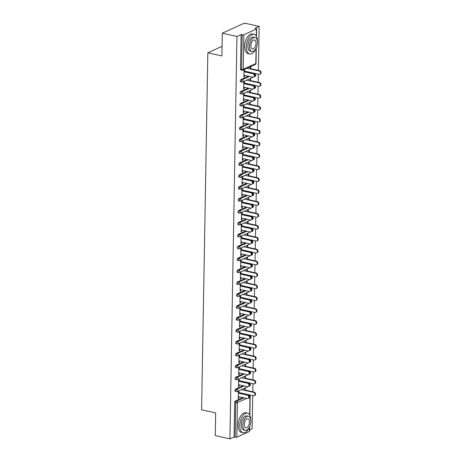 <?xml version="1.0" encoding="UTF-8"?>
<svg xmlns="http://www.w3.org/2000/svg" width="462" height="462" viewBox="0 0 462 462"><rect width="100%" height="100%" fill="white"/><g stroke="black" fill="none" stroke-linecap="round" stroke-linejoin="round"><path stroke-width="0.69" d="M249.659 426.697L249.578 431.26A1.207 0.375 -179 0 1 249.382 431.462L236.81 437.173A1.207 0.375 -179 0 1 235.141 437.254L234.067 437.012L229.914 438.9L215.263 435.631L215.656 412.895L201.605 409.765L207.836 52.795L221.887 55.931L222.286 33.189L244.496 23.1L259.147 26.369L254.995 28.251L256.069 28.494A1.207 0.375 1 0 1 256.606 28.817L256.474 36.429M249.601 429.955L252.125 428.811L252.702 395.611M252.772 391.788L252.91 383.708M252.98 379.885L253.118 371.806M253.188 367.983L253.326 359.898M253.395 356.075L253.534 347.996M253.603 344.173L253.742 336.093M253.811 332.27L253.95 324.185M254.019 320.362L254.158 312.283M254.227 308.46L254.366 300.381M254.435 296.558L254.574 288.479M254.643 284.656L254.781 276.571M254.851 272.747L254.989 264.668M255.059 260.845L255.197 252.766M255.267 248.943L255.405 240.858M255.474 237.035L255.613 228.956M255.682 225.133L255.821 217.053M255.89 213.23L256.029 205.151M256.098 201.322L256.237 193.243M256.306 189.42L256.445 181.341M256.514 177.518L256.653 169.439M256.722 165.615L256.86 157.53M256.93 153.707L257.068 145.628M257.138 141.805L257.276 133.726M257.346 129.903L257.484 121.824M257.553 117.995L257.692 109.916M257.756 106.093L257.9 98.013M257.963 94.19L258.108 86.111M258.171 82.288L258.316 74.203M258.379 70.38L259.147 26.369M222.055 46.339L207.836 52.795M243.832 34.725L243.231 69.294A1.207 0.375 1 0 1 241.562 69.375A1.207 0.629 102.6 0 0 241.967 70.247L240.893 70.01A1.207 0.629 -77.4 0 1 240.488 69.133L241.562 69.375L242.163 34.806A1.207 0.375 1 0 0 243.832 34.725L256.404 29.019A1.207 0.375 1 0 0 256.606 28.817M240.488 69.133L241.095 34.569L236.942 36.452L222.286 33.189M242.163 34.806L241.095 34.569M229.914 438.9L236.942 36.452M243.884 76.709L244.456 76.836L243.878 77.096L244.005 69.849L244.583 69.589L244.542 71.87M250.19 68.948L250.219 67.025L250.797 66.759L250.768 68.682M244.456 76.836L244.479 75.3M250.127 72.378L250.121 72.719M250.693 72.846L250.699 72.505M235.568 389.096L236.636 389.333A1.207 0.629 -77.4 0 0 235.949 390.783A1.207 0.629 102.6 0 0 236.353 391.655L235.285 391.418A1.207 0.629 -77.4 0 1 234.881 390.54A1.207 0.629 -77.4 0 1 235.568 389.096L243.058 385.695M234.067 437.012L234.673 402.448A1.207 0.629 -77.4 0 1 235.36 400.999L242.85 397.597M239.137 381.369L239.177 379.088L238.6 379.354L238.473 386.602L239.05 386.336L239.079 384.806M244.785 378.447L244.82 376.524L245.397 376.264L245.362 378.187M245.293 382.351L245.299 382.01M244.727 381.883L244.721 382.224M235.984 365.286L237.052 365.523A1.207 0.629 -77.4 0 0 236.365 366.972A1.207 0.629 102.6 0 0 236.769 367.844L235.701 367.608A1.207 0.629 -77.4 0 1 235.297 366.736A1.207 0.629 -77.4 0 1 235.984 365.286L243.474 361.885M239.553 357.565L239.593 355.284L239.016 355.544L238.889 362.791L239.466 362.531L239.495 360.995M245.201 354.643L245.235 352.72L245.813 352.454L245.778 354.377M245.703 358.541L245.715 358.2M245.143 358.073L245.137 358.414M236.4 341.482L237.468 341.718A1.207 0.629 -77.4 0 0 236.781 343.168A1.207 0.629 102.6 0 0 237.185 344.04L236.117 343.797A1.207 0.629 -77.4 0 1 235.712 342.925A1.207 0.629 -77.4 0 1 236.4 341.482L243.89 338.074M239.969 333.755L240.009 331.473L239.432 331.733L239.304 338.987L239.882 338.721L239.911 337.191M245.617 330.832L245.651 328.909L246.229 328.649L246.194 330.573M246.119 334.736L246.125 334.396M245.559 334.269L245.553 334.609M236.81 317.671L237.884 317.908A1.207 0.629 -77.4 0 0 237.197 319.358A1.207 0.629 102.6 0 0 237.601 320.23L236.532 319.993A1.207 0.629 -77.4 0 1 236.128 319.121A1.207 0.629 -77.4 0 1 236.81 317.671L244.306 314.27M240.384 309.95L240.425 307.663L239.847 307.929L239.72 315.176L240.298 314.917L240.327 313.38M246.032 307.028L246.067 305.105L246.644 304.839L246.61 306.762M246.535 310.926L246.541 310.585M245.975 310.458L245.969 310.799M237.225 293.861L238.3 294.103A1.207 0.629 -77.4 0 0 237.612 295.547A1.207 0.629 102.6 0 0 238.017 296.425L236.948 296.182A1.207 0.629 -77.4 0 1 236.544 295.31A1.207 0.629 -77.4 0 1 237.225 293.861L244.721 290.459M240.8 286.14L240.841 283.859L240.263 284.118L240.136 291.372L240.714 291.106L240.742 289.576M246.448 283.218L246.483 281.294L247.06 281.035L247.026 282.958M246.951 287.121L246.956 286.781M246.39 286.654L246.385 286.994M237.641 270.056L238.715 270.293A1.207 0.629 -77.4 0 0 238.028 271.743A1.207 0.629 102.6 0 0 238.432 272.615L237.364 272.378A1.207 0.629 -77.4 0 1 236.96 271.5A1.207 0.629 -77.4 0 1 237.641 270.056L245.137 266.655M241.216 262.329L241.256 260.048L240.679 260.314L240.552 267.562L241.129 267.302L241.158 265.765M246.864 259.407L246.899 257.49L247.476 257.224L247.441 259.147M247.366 263.311L247.372 262.97M246.806 262.843L246.8 263.184M238.057 246.246L239.131 246.489A1.207 0.629 -77.4 0 0 238.444 247.932A1.207 0.629 102.6 0 0 238.848 248.804L237.78 248.568A1.207 0.629 -77.4 0 1 237.376 247.696A1.207 0.629 -77.4 0 1 238.057 246.246L245.553 242.845M241.632 238.525L241.672 236.244L241.095 236.504L240.968 243.751L241.545 243.491L241.574 241.955M247.28 235.603L247.314 233.68L247.892 233.42L247.857 235.337M247.782 239.507L247.788 239.16M247.216 239.033L247.21 239.38M238.473 222.441L239.547 222.678A1.207 0.629 -77.4 0 0 238.86 224.128A1.207 0.629 102.6 0 0 239.264 225L238.19 224.763A1.207 0.629 -77.4 0 1 237.786 223.885A1.207 0.629 -77.4 0 1 238.473 222.441L245.969 219.034M242.048 214.715L242.088 212.433L241.511 212.693L241.383 219.947L241.961 219.681L241.984 218.151M247.696 211.792L247.73 209.869L248.308 209.609L248.273 211.532M248.198 215.696L248.204 215.356M247.632 215.228L247.626 215.569M238.889 198.631L239.963 198.868A1.207 0.629 -77.4 0 0 239.276 200.317A1.207 0.629 102.6 0 0 239.68 201.189L238.606 200.953A1.207 0.629 -77.4 0 1 238.201 200.081A1.207 0.629 -77.4 0 1 238.889 198.631L246.385 195.23M242.463 190.91L242.504 188.623L241.926 188.889L241.799 196.136L242.377 195.876L242.4 194.34M248.111 187.988L248.146 186.065L248.723 185.799L248.689 187.722M248.614 191.886L248.62 191.545M248.048 191.418L248.042 191.759M239.304 174.821L240.379 175.063A1.207 0.629 -77.4 0 0 239.691 176.507A1.207 0.629 102.6 0 0 240.096 177.385L239.021 177.142A1.207 0.629 -77.4 0 1 238.617 176.27A1.207 0.629 -77.4 0 1 239.304 174.821L246.795 171.419M242.879 167.1L242.92 164.819L242.342 165.078L242.215 172.332L242.793 172.066L242.816 170.536M248.527 164.177L248.562 162.254L249.139 161.995L249.105 163.918M249.03 168.081L249.035 167.741M248.464 167.614L248.458 167.954M239.72 151.016L240.794 151.253A1.207 0.629 -77.4 0 0 240.107 152.703A1.207 0.629 102.6 0 0 240.511 153.575L239.437 153.338A1.207 0.629 -77.4 0 1 239.033 152.466A1.207 0.629 -77.4 0 1 239.72 151.016L247.21 147.615M243.295 143.289L243.335 141.008L242.758 141.274L242.631 148.521L243.208 148.262L243.231 146.725M248.943 140.373L248.978 138.45L249.555 138.184L249.52 140.107M249.445 144.271L249.451 143.93M248.879 143.803L248.874 144.144M240.136 127.206L241.21 127.448A1.207 0.629 -77.4 0 0 240.523 128.892A1.207 0.629 102.6 0 0 240.927 129.764L239.853 129.527A1.207 0.629 -77.4 0 1 239.449 128.655A1.207 0.629 -77.4 0 1 240.136 127.206L247.626 123.804M243.711 119.485L243.751 117.204L243.174 117.464L243.047 124.711L243.624 124.451L243.647 122.921M249.359 116.563L249.388 114.64L249.965 114.38L249.936 116.303M249.861 120.466L249.867 120.126M249.295 119.999L249.289 120.339M240.552 103.401L241.626 103.638A1.207 0.629 -77.4 0 0 240.939 105.088A1.207 0.629 102.6 0 0 241.343 105.96L240.269 105.723A1.207 0.629 -77.4 0 1 239.865 104.845A1.207 0.629 -77.4 0 1 240.552 103.401L248.042 100M244.127 95.674L244.167 93.393L243.59 93.659L243.462 100.907L244.04 100.641L244.063 99.111M249.775 92.752L249.803 90.829L250.381 90.569L250.352 92.492M250.277 96.656L250.283 96.315M249.711 96.188L249.705 96.529M240.968 79.591L242.036 79.828A1.207 0.629 -77.4 0 0 241.355 81.277A1.207 0.629 102.6 0 0 241.759 82.149L240.685 81.913A1.207 0.629 -77.4 0 1 240.28 81.041A1.207 0.629 -77.4 0 1 240.968 79.591L248.458 76.19M249.982 80.85L250.011 78.927L250.589 78.667L250.56 80.59M250.485 84.754L250.491 84.413M249.919 84.286L249.913 84.627M244.334 83.772L244.375 81.491L243.797 81.751L243.67 89.004L244.248 88.739L244.271 87.208M240.76 91.493L241.828 91.736A1.207 0.629 -77.4 0 0 241.147 93.18A1.207 0.629 102.6 0 0 241.551 94.057L240.477 93.815A1.207 0.629 -77.4 0 1 240.073 92.943A1.207 0.629 -77.4 0 1 240.76 91.493L248.25 88.092M249.567 104.66L249.595 102.737L250.173 102.472L250.144 104.395M250.069 108.558L250.075 108.218M249.503 108.091L249.497 108.431M243.919 107.582L243.959 105.296L243.382 105.561L243.255 112.809L243.832 112.549L243.855 111.013M240.344 115.304L241.418 115.54A1.207 0.629 -77.4 0 0 240.731 116.99A1.207 0.629 102.6 0 0 241.135 117.862L240.061 117.625A1.207 0.629 -77.4 0 1 239.657 116.753A1.207 0.629 -77.4 0 1 240.344 115.304L247.834 111.902M249.151 128.465L249.185 126.542L249.763 126.282L249.728 128.205M249.653 132.369L249.659 132.028M249.087 131.901L249.082 132.242M243.503 131.387L243.543 129.106L242.966 129.366L242.839 136.619L243.416 136.354L243.439 134.823M239.928 139.114L241.002 139.351A1.207 0.629 -77.4 0 0 240.315 140.8A1.207 0.629 102.6 0 0 240.719 141.672L239.645 141.43A1.207 0.629 -77.4 0 1 239.241 140.558A1.207 0.629 -77.4 0 1 239.928 139.114L247.418 135.707M248.735 152.275L248.77 150.352L249.347 150.086L249.313 152.01M249.237 156.179L249.243 155.833M248.672 155.706L248.666 156.046M243.087 155.197L243.127 152.916L242.55 153.176L242.423 160.424L243 160.164L243.024 158.628M239.512 162.919L240.587 163.161A1.207 0.629 -77.4 0 0 239.899 164.605A1.207 0.629 102.6 0 0 240.304 165.477L239.229 165.24A1.207 0.629 -77.4 0 1 238.825 164.368A1.207 0.629 -77.4 0 1 239.512 162.919L247.003 159.517M248.319 176.08L248.354 174.157L248.931 173.897L248.897 175.82M248.822 179.984L248.827 179.643M248.256 179.516L248.25 179.857M242.671 179.002L242.712 176.721L242.134 176.986L242.007 184.234L242.585 183.968L242.608 182.438M239.097 186.729L240.171 186.966A1.207 0.629 -77.4 0 0 239.483 188.415A1.207 0.629 102.6 0 0 239.888 189.287L238.814 189.05A1.207 0.629 -77.4 0 1 238.409 188.173A1.207 0.629 -77.4 0 1 239.097 186.729L246.593 183.327M247.903 199.89L247.938 197.967L248.516 197.707L248.481 199.63M248.406 203.794L248.412 203.453M247.84 203.326L247.834 203.667M242.255 202.812L242.296 200.531L241.718 200.791L241.591 208.039L242.169 207.779L242.192 206.248M238.681 210.533L239.755 210.776A1.207 0.629 -77.4 0 0 239.068 212.22A1.207 0.629 102.6 0 0 239.472 213.097L238.398 212.855A1.207 0.629 -77.4 0 1 237.994 211.983A1.207 0.629 -77.4 0 1 238.681 210.533L246.177 207.132M247.488 223.7L247.522 221.777L248.1 221.512L248.065 223.435M247.99 227.599L247.996 227.258M247.424 227.131L247.418 227.471M241.84 226.623L241.88 224.336L241.303 224.601L241.176 231.849L241.753 231.589L241.782 230.053M238.265 234.344L239.339 234.581A1.207 0.629 -77.4 0 0 238.652 236.03A1.207 0.629 102.6 0 0 239.056 236.902L237.982 236.665A1.207 0.629 -77.4 0 1 237.583 235.793A1.207 0.629 -77.4 0 1 238.265 234.344L245.761 230.942M247.072 247.505L247.106 245.582L247.684 245.322L247.649 247.245M247.574 251.409L247.58 251.068M247.014 250.941L247.003 251.282M241.424 250.427L241.464 248.146L240.887 248.406L240.76 255.659L241.337 255.394L241.366 253.863M237.849 258.154L238.923 258.391A1.207 0.629 -77.4 0 0 238.236 259.835A1.207 0.629 102.6 0 0 238.64 260.712L237.572 260.47A1.207 0.629 -77.4 0 1 237.168 259.598A1.207 0.629 -77.4 0 1 237.849 258.154L245.345 254.747M246.656 271.315L246.691 269.392L247.268 269.127L247.234 271.05M247.158 275.213L247.164 274.873M246.598 274.746L246.593 275.086M241.008 274.237L241.048 271.956L240.471 272.216L240.344 279.464L240.921 279.204L240.95 277.668M237.433 281.959L238.507 282.195A1.207 0.629 -77.4 0 0 237.82 283.645A1.207 0.629 102.6 0 0 238.225 284.517L237.156 284.28A1.207 0.629 -77.4 0 1 236.752 283.408A1.207 0.629 -77.4 0 1 237.433 281.959L244.929 278.557M246.24 295.12L246.275 293.197L246.852 292.937L246.818 294.86M246.743 299.024L246.748 298.683M246.182 298.556L246.177 298.897M240.592 298.042L240.633 295.761L240.055 296.026L239.928 303.274L240.506 303.008L240.535 301.478M237.018 305.769L238.092 306.006A1.207 0.629 -77.4 0 0 237.404 307.455A1.207 0.629 102.6 0 0 237.809 308.327L236.74 308.09A1.207 0.629 -77.4 0 1 236.336 307.213A1.207 0.629 -77.4 0 1 237.018 305.769L244.513 302.362M245.824 318.93L245.859 317.007L246.437 316.747L246.402 318.664M246.327 322.834L246.333 322.493M245.767 322.366L245.761 322.707M240.176 321.852L240.217 319.571L239.639 319.831L239.512 327.079L240.09 326.819L240.119 325.283M236.608 329.573L237.676 329.816A1.207 0.629 -77.4 0 0 236.989 331.26A1.207 0.629 102.6 0 0 237.393 332.132L236.325 331.895A1.207 0.629 -77.4 0 1 235.92 331.023A1.207 0.629 -77.4 0 1 236.608 329.573L244.098 326.172M245.409 342.735L245.443 340.817L246.021 340.552L245.986 342.475M245.911 346.639L245.917 346.298M245.351 346.171L245.345 346.512M239.761 345.657L239.801 343.376L239.224 343.641L239.097 350.889L239.674 350.629L239.703 349.093M236.192 353.384L237.26 353.621A1.207 0.629 -77.4 0 0 236.573 355.07A1.207 0.629 102.6 0 0 236.977 355.942L235.909 355.705A1.207 0.629 -77.4 0 1 235.505 354.828A1.207 0.629 -77.4 0 1 236.192 353.384L243.682 349.982M244.993 366.545L245.027 364.622L245.605 364.362L245.57 366.285M245.501 370.449L245.507 370.108M244.935 369.981L244.929 370.322M239.345 369.467L239.385 367.186L238.808 367.446L238.681 374.699L239.258 374.434L239.287 372.903M235.776 377.188L236.844 377.431A1.207 0.629 -77.4 0 0 236.157 378.875A1.207 0.629 102.6 0 0 236.561 379.752L235.493 379.51A1.207 0.629 -77.4 0 1 235.089 378.638A1.207 0.629 -77.4 0 1 235.776 377.188L243.266 373.787M244.577 390.355L244.612 388.432L245.189 388.167L245.155 390.09M245.085 394.253L245.091 393.913M244.519 393.786L244.513 394.126M238.929 393.278L238.97 390.991L238.392 391.256L238.265 398.504L238.842 398.244L238.871 396.708M244.248 88.739L243.676 88.612M244.04 100.641L243.468 100.514M243.832 112.549L243.26 112.422M243.624 124.451L243.052 124.324M243.416 136.354L242.845 136.226M243.208 148.262L242.637 148.135M243 160.164L242.429 160.037M242.793 172.066L242.221 171.939M242.585 183.968L242.013 183.841M242.377 195.876L241.805 195.749M242.169 207.779L241.597 207.652M241.961 219.681L241.389 219.554M241.753 231.589L241.181 231.462M241.545 243.491L240.973 243.364M241.337 255.394L240.766 255.267M241.129 267.302L240.558 267.169M240.921 279.204L240.35 279.077M240.714 291.106L240.142 290.979M240.506 303.008L239.934 302.881M240.298 314.917L239.726 314.789M240.09 326.819L239.518 326.692M239.882 338.721L239.31 338.594M239.674 350.629L239.102 350.502M239.466 362.531L238.894 362.404M239.258 374.434L238.687 374.307M239.05 386.336L238.479 386.209M238.842 398.244L238.271 398.117M243.907 75.173L252.864 77.171A1.808 1.438 -114.4 0 0 253.644 77.102A1.808 1.438 -114.4 0 0 254.354 75.318A1.808 1.438 -114.4 0 0 252.922 73.735L253.499 73.475A1.808 1.438 65.6 0 1 254.932 75.058A1.808 1.438 65.6 0 1 254.221 76.836L253.644 77.102M244.548 71.477L253.499 73.475M243.971 71.743L252.922 73.735M259.101 70.934L259.679 70.669A1.808 1.438 65.6 0 1 261.105 72.251A1.808 1.438 65.6 0 1 260.395 74.03L259.817 74.295A1.808 1.438 -114.4 0 0 260.528 72.517A1.808 1.438 -114.4 0 0 259.101 70.934L246.985 68.232M244.82 71.2L259.038 74.365A1.808 1.438 -114.4 0 0 259.817 74.295M259.679 70.669L250.196 68.555M257.455 42.163A10.043 5.232 102.6 0 0 257.473 41.626A10.043 5.232 102.6 0 0 254.106 34.35A10.043 5.232 102.6 0 0 246.367 46.668A10.043 5.232 102.6 0 0 249.734 53.95A10.043 5.232 102.6 0 0 256.087 48.296M254.106 34.35L252.431 33.974A10.043 5.232 102.6 0 0 244.693 46.298A10.043 5.232 102.6 0 0 248.065 53.575L249.734 53.95M251.888 51.548L250.346 51.201A7.23 3.765 -77.4 0 1 247.921 45.963A7.23 3.765 -77.4 0 1 253.494 37.093L255.03 37.434A7.23 3.765 102.6 0 0 249.463 46.304A7.23 3.765 102.6 0 0 251.888 51.548A7.23 3.765 102.6 0 0 257.455 42.677A7.23 3.765 102.6 0 0 255.03 37.434M256.035 43.318A4.66 2.425 102.6 0 0 254.475 39.946A4.66 2.425 102.6 0 0 250.883 45.663A4.66 2.425 102.6 0 0 252.448 49.036A4.66 2.425 102.6 0 0 256.035 43.318M250.843 420.951A10.043 5.232 102.6 0 0 250.86 420.414A10.043 5.232 102.6 0 0 247.493 413.138A10.043 5.232 102.6 0 0 239.755 425.462A10.043 5.232 102.6 0 0 243.122 432.738A10.043 5.232 102.6 0 0 249.474 427.084M247.493 413.138L245.819 412.762A10.043 5.232 102.6 0 0 238.08 425.086A10.043 5.232 102.6 0 0 241.453 432.363L243.122 432.738M245.276 430.336L243.734 429.995A7.23 3.765 -77.4 0 1 241.308 424.751A7.23 3.765 -77.4 0 1 246.881 415.881L248.417 416.227A7.23 3.765 102.6 0 0 242.85 425.098A7.23 3.765 102.6 0 0 245.276 430.336A7.23 3.765 102.6 0 0 250.843 421.465A7.23 3.765 102.6 0 0 248.417 416.227M249.422 422.112A4.66 2.425 102.6 0 0 247.863 418.734A4.66 2.425 102.6 0 0 244.271 424.451A4.66 2.425 102.6 0 0 245.836 427.829A4.66 2.425 102.6 0 0 249.422 422.112M243.699 87.081L252.656 89.074A1.808 1.438 -114.4 0 0 253.436 89.004A1.808 1.438 -114.4 0 0 254.146 87.226A1.808 1.438 -114.4 0 0 252.714 85.643L253.292 85.378A1.808 1.438 65.6 0 1 254.724 86.96A1.808 1.438 65.6 0 1 254.013 88.739L253.436 89.004M244.34 83.385L253.292 85.378M243.763 83.645L252.714 85.643M243.491 98.984L252.448 100.982A1.808 1.438 -114.4 0 0 253.228 100.907A1.808 1.438 -114.4 0 0 253.938 99.128A1.808 1.438 -114.4 0 0 252.506 97.546L253.084 97.28A1.808 1.438 65.6 0 1 254.516 98.868A1.808 1.438 65.6 0 1 253.805 100.647L253.228 100.907M244.132 95.288L253.084 97.28M243.555 95.547L252.506 97.546M243.289 110.886L252.24 112.884A1.808 1.438 -114.4 0 0 253.02 112.809A1.808 1.438 -114.4 0 0 253.73 111.03A1.808 1.438 -114.4 0 0 252.304 109.448L252.876 109.188A1.808 1.438 65.6 0 1 254.308 110.77A1.808 1.438 65.6 0 1 253.598 112.549L253.02 112.809M243.924 107.19L252.876 109.188M243.347 107.455L252.304 109.448M243.081 122.788L252.033 124.786A1.808 1.438 -114.4 0 0 252.812 124.717A1.808 1.438 -114.4 0 0 253.523 122.938A1.808 1.438 -114.4 0 0 252.096 121.35L252.674 121.09A1.808 1.438 65.6 0 1 254.1 122.673A1.808 1.438 65.6 0 1 253.39 124.451L252.812 124.717M243.717 119.092L252.674 121.09M243.139 119.358L252.096 121.35M242.873 134.696L251.825 136.688A1.808 1.438 -114.4 0 0 252.604 136.619A1.808 1.438 -114.4 0 0 253.315 134.84A1.808 1.438 -114.4 0 0 251.888 133.258L252.466 132.992A1.808 1.438 65.6 0 1 253.892 134.575A1.808 1.438 65.6 0 1 253.182 136.359L252.604 136.619M243.509 131L252.466 132.992M242.931 131.26L251.888 133.258M258.893 82.837L259.471 82.577A1.808 1.438 65.6 0 1 260.897 84.159A1.808 1.438 65.6 0 1 260.187 85.938L259.609 86.198A1.808 1.438 -114.4 0 0 260.32 84.419A1.808 1.438 -114.4 0 0 258.893 82.837L246.777 80.134M244.612 83.102L258.83 86.273A1.808 1.438 -114.4 0 0 259.609 86.198M259.471 82.577L249.988 80.463M258.685 94.739L259.263 94.479A1.808 1.438 65.6 0 1 260.689 96.061A1.808 1.438 65.6 0 1 259.979 97.84L259.401 98.106A1.808 1.438 -114.4 0 0 260.112 96.321A1.808 1.438 -114.4 0 0 258.685 94.739L246.569 92.042M244.404 95.005L258.622 98.175A1.808 1.438 -114.4 0 0 259.401 98.106M259.263 94.479L249.78 92.365M258.477 106.647L259.055 106.381A1.808 1.438 65.6 0 1 260.481 107.964A1.808 1.438 65.6 0 1 259.771 109.742L259.194 110.008A1.808 1.438 -114.4 0 0 259.904 108.229A1.808 1.438 -114.4 0 0 258.477 106.647L246.362 103.944M244.196 106.907L258.414 110.077A1.808 1.438 -114.4 0 0 259.194 110.008M259.055 106.381L249.572 104.268M258.27 118.549L258.847 118.284A1.808 1.438 65.6 0 1 260.273 119.872A1.808 1.438 65.6 0 1 259.563 121.65L258.986 121.91A1.808 1.438 -114.4 0 0 259.696 120.132A1.808 1.438 -114.4 0 0 258.27 118.549L246.154 115.847M243.988 118.815L258.206 121.98A1.808 1.438 -114.4 0 0 258.986 121.91M258.847 118.284L249.365 116.17M258.062 130.451L258.639 130.192A1.808 1.438 65.6 0 1 260.066 131.774A1.808 1.438 65.6 0 1 259.355 133.553L258.778 133.813A1.808 1.438 -114.4 0 0 259.488 132.034A1.808 1.438 -114.4 0 0 258.062 130.451L245.946 127.755M243.78 130.717L257.998 133.888A1.808 1.438 -114.4 0 0 258.778 133.813M258.639 130.192L249.157 128.078M242.666 146.598L251.617 148.597A1.808 1.438 -114.4 0 0 252.396 148.521A1.808 1.438 -114.4 0 0 253.107 146.743A1.808 1.438 -114.4 0 0 251.68 145.16L252.258 144.901A1.808 1.438 65.6 0 1 253.684 146.483A1.808 1.438 65.6 0 1 252.974 148.262L252.396 148.521M243.301 142.902L252.258 144.901M242.723 143.162L251.68 145.16M257.854 142.354L258.431 142.094A1.808 1.438 65.6 0 1 259.858 143.676A1.808 1.438 65.6 0 1 259.147 145.455L258.57 145.721A1.808 1.438 -114.4 0 0 259.28 143.942A1.808 1.438 -114.4 0 0 257.854 142.354L245.738 139.657M243.572 142.619L257.79 145.79A1.808 1.438 -114.4 0 0 258.57 145.721M258.431 142.094L248.949 139.98M242.458 158.501L251.409 160.499A1.808 1.438 -114.4 0 0 252.188 160.43A1.808 1.438 -114.4 0 0 252.899 158.645A1.808 1.438 -114.4 0 0 251.472 157.063L252.05 156.803A1.808 1.438 65.6 0 1 253.476 158.385A1.808 1.438 65.6 0 1 252.766 160.164L252.188 160.43M243.093 154.805L252.05 156.803M242.515 155.07L251.472 157.063M257.646 154.262L258.223 153.996A1.808 1.438 65.6 0 1 259.65 155.578A1.808 1.438 65.6 0 1 258.939 157.363L258.362 157.623A1.808 1.438 -114.4 0 0 259.072 155.844A1.808 1.438 -114.4 0 0 257.646 154.262L245.53 151.559M243.364 154.527L257.582 157.692A1.808 1.438 -114.4 0 0 258.362 157.623M258.223 153.996L248.741 151.882M242.25 170.409L251.201 172.401A1.808 1.438 -114.4 0 0 251.981 172.332A1.808 1.438 -114.4 0 0 252.691 170.553A1.808 1.438 -114.4 0 0 251.264 168.971L251.842 168.705A1.808 1.438 65.6 0 1 253.268 170.287A1.808 1.438 65.6 0 1 252.558 172.066L251.981 172.332M242.885 166.713L251.842 168.705M242.307 166.973L251.264 168.971M257.438 166.164L258.015 165.904A1.808 1.438 65.6 0 1 259.442 167.487A1.808 1.438 65.6 0 1 258.732 169.265L258.154 169.525A1.808 1.438 -114.4 0 0 258.864 167.746A1.808 1.438 -114.4 0 0 257.438 166.164L245.322 163.467M243.156 166.43L257.374 169.6A1.808 1.438 -114.4 0 0 258.154 169.525M258.015 165.904L248.533 163.791M242.042 182.311L250.993 184.309A1.808 1.438 -114.4 0 0 251.773 184.234A1.808 1.438 -114.4 0 0 252.483 182.455A1.808 1.438 -114.4 0 0 251.057 180.873L251.634 180.613A1.808 1.438 65.6 0 1 253.06 182.195A1.808 1.438 65.6 0 1 252.35 183.974L251.773 184.234M242.677 178.615L251.634 180.613M242.1 178.875L251.057 180.873M257.23 178.066L257.808 177.806A1.808 1.438 65.6 0 1 259.234 179.389A1.808 1.438 65.6 0 1 258.524 181.168L257.946 181.433A1.808 1.438 -114.4 0 0 258.656 179.649A1.808 1.438 -114.4 0 0 257.23 178.066L245.114 175.369M242.948 178.332L257.167 181.502A1.808 1.438 -114.4 0 0 257.946 181.433M257.808 177.806L248.325 175.693M241.834 194.213L250.785 196.211A1.808 1.438 -114.4 0 0 251.565 196.136A1.808 1.438 -114.4 0 0 252.275 194.358A1.808 1.438 -114.4 0 0 250.849 192.775L251.426 192.515A1.808 1.438 65.6 0 1 252.853 194.098A1.808 1.438 65.6 0 1 252.142 195.876L251.565 196.136M242.469 190.517L251.426 192.515M241.892 190.783L250.849 192.775M257.022 189.974L257.6 189.709A1.808 1.438 65.6 0 1 259.026 191.291A1.808 1.438 65.6 0 1 258.316 193.07L257.738 193.335A1.808 1.438 -114.4 0 0 258.449 191.557A1.808 1.438 -114.4 0 0 257.022 189.974L244.906 187.272M242.741 190.234L256.959 193.405A1.808 1.438 -114.4 0 0 257.738 193.335M257.6 189.709L248.117 187.595M241.626 206.121L250.577 208.114A1.808 1.438 -114.4 0 0 251.357 208.044A1.808 1.438 -114.4 0 0 252.067 206.266A1.808 1.438 -114.4 0 0 250.641 204.683L251.218 204.418A1.808 1.438 65.6 0 1 252.645 206A1.808 1.438 65.6 0 1 251.934 207.779L251.357 208.044M242.261 202.425L251.218 204.418M241.684 202.685L250.641 204.683M256.814 201.877L257.392 201.611A1.808 1.438 65.6 0 1 258.818 203.199A1.808 1.438 65.6 0 1 258.108 204.978L257.53 205.238A1.808 1.438 -114.4 0 0 258.241 203.459A1.808 1.438 -114.4 0 0 256.814 201.877L244.698 199.174M242.533 202.142L256.751 205.307A1.808 1.438 -114.4 0 0 257.53 205.238M257.392 201.611L247.909 199.503M241.418 218.024L250.369 220.016A1.808 1.438 -114.4 0 0 251.149 219.947A1.808 1.438 -114.4 0 0 251.859 218.168A1.808 1.438 -114.4 0 0 250.433 216.586L251.01 216.32A1.808 1.438 65.6 0 1 252.437 217.908A1.808 1.438 65.6 0 1 251.726 219.687L251.149 219.947M242.053 214.328L251.01 216.32M241.476 214.587L250.433 216.586M256.606 213.779L257.184 213.519A1.808 1.438 65.6 0 1 258.61 215.101A1.808 1.438 65.6 0 1 257.9 216.88L257.322 217.14A1.808 1.438 -114.4 0 0 258.033 215.361A1.808 1.438 -114.4 0 0 256.606 213.779L244.49 211.082M242.325 214.045L256.543 217.215A1.808 1.438 -114.4 0 0 257.322 217.14M257.184 213.519L247.701 211.405M241.21 229.926L250.161 231.924A1.808 1.438 -114.4 0 0 250.941 231.849A1.808 1.438 -114.4 0 0 251.651 230.07A1.808 1.438 -114.4 0 0 250.225 228.488L250.802 228.228A1.808 1.438 65.6 0 1 252.229 229.81A1.808 1.438 65.6 0 1 251.519 231.589L250.941 231.849M241.845 226.23L250.802 228.228M241.268 226.495L250.225 228.488M256.398 225.681L256.976 225.421A1.808 1.438 65.6 0 1 258.402 227.004A1.808 1.438 65.6 0 1 257.692 228.782L257.115 229.048A1.808 1.438 -114.4 0 0 257.825 227.269A1.808 1.438 -114.4 0 0 256.398 225.681L244.282 222.984M242.117 225.947L256.335 229.117A1.808 1.438 -114.4 0 0 257.115 229.048M256.976 225.421L247.493 223.308M241.002 241.828L249.954 243.826A1.808 1.438 -114.4 0 0 250.733 243.757A1.808 1.438 -114.4 0 0 251.444 241.978A1.808 1.438 -114.4 0 0 250.017 240.39L250.595 240.13A1.808 1.438 65.6 0 1 252.021 241.713A1.808 1.438 65.6 0 1 251.311 243.491L250.733 243.757M241.638 238.132L250.595 240.13M241.06 238.398L250.017 240.39M256.191 237.589L256.768 237.324A1.808 1.438 65.6 0 1 258.194 238.906A1.808 1.438 65.6 0 1 257.484 240.69L256.907 240.95A1.808 1.438 -114.4 0 0 257.617 239.172A1.808 1.438 -114.4 0 0 256.191 237.589L244.075 234.887M241.909 237.855L256.133 241.02A1.808 1.438 -114.4 0 0 256.907 240.95M256.768 237.324L247.286 235.21M240.794 253.736L249.746 255.729A1.808 1.438 -114.4 0 0 250.525 255.659A1.808 1.438 -114.4 0 0 251.236 253.881A1.808 1.438 -114.4 0 0 249.809 252.298L250.387 252.033A1.808 1.438 65.6 0 1 251.813 253.615A1.808 1.438 65.6 0 1 251.103 255.399L250.525 255.659M241.43 250.04L250.387 252.033M240.852 250.3L249.809 252.298M255.983 249.492L256.56 249.232A1.808 1.438 65.6 0 1 257.987 250.814A1.808 1.438 65.6 0 1 257.276 252.593L256.699 252.853A1.808 1.438 -114.4 0 0 257.409 251.074A1.808 1.438 -114.4 0 0 255.983 249.492L243.867 246.795M241.701 249.757L255.925 252.928A1.808 1.438 -114.4 0 0 256.699 252.853M256.56 249.232L247.078 247.118M240.587 265.638L249.538 267.637A1.808 1.438 -114.4 0 0 250.317 267.562A1.808 1.438 -114.4 0 0 251.028 265.783A1.808 1.438 -114.4 0 0 249.601 264.2L250.179 263.941A1.808 1.438 65.6 0 1 251.605 265.523A1.808 1.438 65.6 0 1 250.895 267.302L250.317 267.562M241.222 261.942L250.179 263.941M240.644 262.202L249.601 264.2M255.775 261.394L256.352 261.134A1.808 1.438 65.6 0 1 257.779 262.716A1.808 1.438 65.6 0 1 257.068 264.495L256.491 264.761A1.808 1.438 -114.4 0 0 257.201 262.976A1.808 1.438 -114.4 0 0 255.775 261.394L243.659 258.697M241.493 261.659L255.717 264.83A1.808 1.438 -114.4 0 0 256.491 264.761M256.352 261.134L246.87 259.02M240.379 277.541L249.33 279.539A1.808 1.438 -114.4 0 0 250.109 279.47A1.808 1.438 -114.4 0 0 250.82 277.685A1.808 1.438 -114.4 0 0 249.393 276.103L249.971 275.843A1.808 1.438 65.6 0 1 251.397 277.425A1.808 1.438 65.6 0 1 250.687 279.204L250.109 279.47M241.014 273.845L249.971 275.843M240.436 274.11L249.393 276.103M255.567 273.302L256.144 273.036A1.808 1.438 65.6 0 1 257.571 274.619A1.808 1.438 65.6 0 1 256.86 276.397L256.283 276.663A1.808 1.438 -114.4 0 0 256.993 274.884A1.808 1.438 -114.4 0 0 255.567 273.302L243.451 270.599M241.285 273.562L255.509 276.732A1.808 1.438 -114.4 0 0 256.283 276.663M256.144 273.036L246.662 270.923M240.171 289.449L249.122 291.441A1.808 1.438 -114.4 0 0 249.902 291.372A1.808 1.438 -114.4 0 0 250.612 289.593A1.808 1.438 -114.4 0 0 249.185 288.011L249.763 287.745A1.808 1.438 65.6 0 1 251.189 289.327A1.808 1.438 65.6 0 1 250.479 291.106L249.902 291.372M240.806 285.753L249.763 287.745M240.228 286.013L249.185 288.011M255.359 285.204L255.936 284.944A1.808 1.438 65.6 0 1 257.363 286.527A1.808 1.438 65.6 0 1 256.653 288.305L256.075 288.565A1.808 1.438 -114.4 0 0 256.785 286.787A1.808 1.438 -114.4 0 0 255.359 285.204L243.243 282.501M241.077 285.47L255.301 288.64A1.808 1.438 -114.4 0 0 256.075 288.565M255.936 284.944L246.454 282.831M239.963 301.351L248.914 303.343A1.808 1.438 -114.4 0 0 249.694 303.274A1.808 1.438 -114.4 0 0 250.404 301.495A1.808 1.438 -114.4 0 0 248.978 299.913L249.555 299.647A1.808 1.438 65.6 0 1 250.982 301.236A1.808 1.438 65.6 0 1 250.271 303.014L249.694 303.274M240.598 297.655L249.555 299.647M240.021 297.915L248.978 299.913M255.151 297.106L255.729 296.847A1.808 1.438 65.6 0 1 257.155 298.429A1.808 1.438 65.6 0 1 256.445 300.208L255.867 300.467A1.808 1.438 -114.4 0 0 256.577 298.689A1.808 1.438 -114.4 0 0 255.151 297.106L243.041 294.41M240.869 297.372L255.093 300.543A1.808 1.438 -114.4 0 0 255.867 300.467M255.729 296.847L246.246 294.733M239.755 313.253L248.706 315.251A1.808 1.438 -114.4 0 0 249.486 315.176A1.808 1.438 -114.4 0 0 250.196 313.398A1.808 1.438 -114.4 0 0 248.77 311.815L249.347 311.555A1.808 1.438 65.6 0 1 250.774 313.138A1.808 1.438 65.6 0 1 250.063 314.917L249.486 315.176M240.39 309.557L249.347 311.555M239.813 309.823L248.77 311.815M254.943 309.014L255.521 308.749A1.808 1.438 65.6 0 1 256.947 310.331A1.808 1.438 65.6 0 1 256.237 312.11L255.659 312.376A1.808 1.438 -114.4 0 0 256.37 310.597A1.808 1.438 -114.4 0 0 254.943 309.014L242.833 306.312M240.662 309.274L254.885 312.445A1.808 1.438 -114.4 0 0 255.659 312.376M255.521 308.749L246.038 306.635M239.547 325.156L248.498 327.154A1.808 1.438 -114.4 0 0 249.278 327.084A1.808 1.438 -114.4 0 0 249.988 325.306A1.808 1.438 -114.4 0 0 248.562 323.718L249.139 323.458A1.808 1.438 65.6 0 1 250.566 325.04A1.808 1.438 65.6 0 1 249.855 326.819L249.278 327.084M240.182 321.46L249.139 323.458M239.605 321.725L248.562 323.718M254.735 320.917L255.313 320.651A1.808 1.438 65.6 0 1 256.745 322.233A1.808 1.438 65.6 0 1 256.029 324.018L255.451 324.278A1.808 1.438 -114.4 0 0 256.167 322.499A1.808 1.438 -114.4 0 0 254.735 320.917L242.625 318.214M240.454 321.182L254.678 324.347A1.808 1.438 -114.4 0 0 255.451 324.278M255.313 320.651L245.83 318.537M239.339 337.064L248.296 339.056A1.808 1.438 -114.4 0 0 249.07 338.987A1.808 1.438 -114.4 0 0 249.78 337.208A1.808 1.438 -114.4 0 0 248.354 335.626L248.931 335.36A1.808 1.438 65.6 0 1 250.358 336.942A1.808 1.438 65.6 0 1 249.647 338.727L249.07 338.987M239.974 333.368L248.931 335.36M239.397 333.628L248.354 335.626M254.527 332.819L255.105 332.559A1.808 1.438 65.6 0 1 256.537 334.142A1.808 1.438 65.6 0 1 255.821 335.92L255.243 336.18A1.808 1.438 -114.4 0 0 255.96 334.401A1.808 1.438 -114.4 0 0 254.527 332.819L242.417 330.122M240.252 333.085L254.47 336.255A1.808 1.438 -114.4 0 0 255.243 336.18M255.105 332.559L245.622 330.446M239.131 348.966L248.088 350.964A1.808 1.438 -114.4 0 0 248.862 350.889A1.808 1.438 -114.4 0 0 249.572 349.11A1.808 1.438 -114.4 0 0 248.146 347.528L248.723 347.268A1.808 1.438 65.6 0 1 250.15 348.85A1.808 1.438 65.6 0 1 249.44 350.629L248.862 350.889M239.766 345.27L248.723 347.268M239.189 345.53L248.146 347.528M254.319 344.721L254.897 344.461A1.808 1.438 65.6 0 1 256.329 346.044A1.808 1.438 65.6 0 1 255.613 347.822L255.036 348.088A1.808 1.438 -114.4 0 0 255.752 346.304A1.808 1.438 -114.4 0 0 254.319 344.721L242.209 342.024M240.044 344.987L254.262 348.157A1.808 1.438 -114.4 0 0 255.036 348.088M254.897 344.461L245.414 342.348M238.923 360.868L247.88 362.866A1.808 1.438 -114.4 0 0 248.654 362.797A1.808 1.438 -114.4 0 0 249.365 361.013A1.808 1.438 -114.4 0 0 247.938 359.43L248.516 359.17A1.808 1.438 65.6 0 1 249.942 360.753A1.808 1.438 65.6 0 1 249.232 362.531L248.654 362.797M239.559 357.172L248.516 359.17M238.981 357.438L247.938 359.43M254.112 356.629L254.689 356.364A1.808 1.438 65.6 0 1 256.121 357.946A1.808 1.438 65.6 0 1 255.405 359.731L254.828 359.99A1.808 1.438 -114.4 0 0 255.544 358.212A1.808 1.438 -114.4 0 0 254.112 356.629L242.001 353.927M239.836 356.895L254.054 360.06A1.808 1.438 -114.4 0 0 254.828 359.99M254.689 356.364L245.207 354.25M238.715 372.776L247.672 374.769A1.808 1.438 -114.4 0 0 248.446 374.699A1.808 1.438 -114.4 0 0 249.157 372.921A1.808 1.438 -114.4 0 0 247.73 371.338L248.308 371.073A1.808 1.438 65.6 0 1 249.734 372.655A1.808 1.438 65.6 0 1 249.024 374.434L248.446 374.699M239.351 369.08L248.308 371.073M238.773 369.34L247.73 371.338M253.904 368.532L254.481 368.272A1.808 1.438 65.6 0 1 255.913 369.854A1.808 1.438 65.6 0 1 255.197 371.633L254.62 371.893A1.808 1.438 -114.4 0 0 255.336 370.114A1.808 1.438 -114.4 0 0 253.904 368.532L241.793 365.829M239.628 368.797L253.846 371.968A1.808 1.438 -114.4 0 0 254.62 371.893M254.481 368.272L244.999 366.158M238.507 384.679L247.465 386.677A1.808 1.438 -114.4 0 0 248.238 386.602A1.808 1.438 -114.4 0 0 248.949 384.823A1.808 1.438 -114.4 0 0 247.522 383.241L248.1 382.975A1.808 1.438 65.6 0 1 249.526 384.563A1.808 1.438 65.6 0 1 248.816 386.342L248.238 386.602M239.143 380.983L248.1 382.975M238.565 381.242L247.522 383.241M253.696 380.434L254.273 380.174A1.808 1.438 65.6 0 1 255.705 381.756A1.808 1.438 65.6 0 1 254.989 383.535L254.412 383.801A1.808 1.438 -114.4 0 0 255.128 382.016A1.808 1.438 -114.4 0 0 253.696 380.434L241.586 377.737M239.42 380.7L253.638 383.87A1.808 1.438 -114.4 0 0 254.412 383.801M254.273 380.174L244.791 378.06M238.3 396.581L247.257 398.579A1.808 1.438 -114.4 0 0 248.03 398.504A1.808 1.438 -114.4 0 0 248.741 396.725A1.808 1.438 -114.4 0 0 247.314 395.143L247.892 394.883A1.808 1.438 65.6 0 1 249.318 396.465A1.808 1.438 65.6 0 1 248.608 398.244L248.03 398.504M238.935 392.885L247.892 394.883M238.357 393.15L247.314 395.143M253.488 392.342L254.065 392.076A1.808 1.438 65.6 0 1 255.498 393.659A1.808 1.438 65.6 0 1 254.781 395.437L254.204 395.703A1.808 1.438 -114.4 0 0 254.92 393.924A1.808 1.438 -114.4 0 0 253.488 392.342L241.378 389.639M239.212 392.602L253.43 395.772A1.808 1.438 -114.4 0 0 254.204 395.703M254.065 392.076L244.583 389.963M241.967 70.247A1.207 1.207 0 0 0 242.723 70.166A1.207 0.959 65.6 0 0 243.231 69.294L255.804 63.583L256.069 48.343M256.283 36.088L256.404 29.019M242.723 70.166L255.295 64.461A1.207 0.959 65.6 0 0 255.804 63.583A1.207 0.375 1 0 0 256 63.381L256.271 47.909M249.382 431.462L249.457 427.136M249.671 414.876L249.982 396.898L249.347 397.187M246.598 398.435L237.41 402.604L236.81 437.173M235.141 437.254L235.741 402.685L234.673 402.448M235.36 400.999L236.428 401.235A1.207 0.959 -114.4 0 1 237.41 402.604A1.207 0.375 -179 0 1 235.741 402.685A1.207 0.629 -77.4 0 1 236.428 401.235L243.919 397.834M249.861 415.217L250.185 396.691A1.207 0.375 -179 0 1 249.982 396.898A1.207 0.959 -114.4 0 0 249.001 395.53L248.851 395.495M241.759 82.149A1.207 1.207 0 0 0 242.515 82.074A1.207 0.959 65.6 0 0 243.024 81.197A1.207 0.959 -114.4 0 0 242.036 79.828L249.532 76.426M254.851 74.087A1.207 0.629 102.6 0 0 254.608 74.122A1.207 0.959 -114.4 0 1 255.596 75.491A1.207 0.959 65.6 0 1 255.088 76.363A1.207 1.207 0 0 0 254.851 74.087L254.36 73.978M241.551 94.057A1.207 1.207 0 0 0 242.307 93.977A1.207 0.959 65.6 0 0 242.816 93.105A1.207 0.959 -114.4 0 0 241.828 91.736L249.324 88.334M241.343 105.96A1.207 1.207 0 0 0 242.1 105.879A1.207 0.959 65.6 0 0 242.608 105.007A1.207 0.959 -114.4 0 0 241.626 103.638L249.116 100.237M241.135 117.862A1.207 1.207 0 0 0 241.892 117.787A1.207 0.959 65.6 0 0 242.4 116.909A1.207 0.959 -114.4 0 0 241.418 115.54L248.908 112.139M240.927 129.764A1.207 1.207 0 0 0 241.684 129.689A1.207 0.959 65.6 0 0 242.192 128.817A1.207 0.959 -114.4 0 0 241.21 127.448L248.7 124.041M240.719 141.672A1.207 1.207 0 0 0 241.476 141.591A1.207 0.959 65.6 0 0 241.984 140.719A1.207 0.959 -114.4 0 0 241.002 139.351L248.492 135.949M240.511 153.575A1.207 1.207 0 0 0 241.268 153.494A1.207 0.959 65.6 0 0 241.776 152.622A1.207 0.959 -114.4 0 0 240.794 151.253L248.285 147.852M240.304 165.477A1.207 1.207 0 0 0 241.06 165.402A1.207 0.959 65.6 0 0 241.568 164.524A1.207 0.959 -114.4 0 0 240.587 163.161L248.077 159.754M240.096 177.385A1.207 1.207 0 0 0 240.852 177.304A1.207 0.959 65.6 0 0 241.36 176.432A1.207 0.959 -114.4 0 0 240.379 175.063L247.869 171.662M239.888 189.287A1.207 1.207 0 0 0 240.644 189.206A1.207 0.959 65.6 0 0 241.152 188.334A1.207 0.959 -114.4 0 0 240.171 186.966L247.661 183.564M239.68 201.189A1.207 1.207 0 0 0 240.436 201.114A1.207 0.959 65.6 0 0 240.945 200.237A1.207 0.959 -114.4 0 0 239.963 198.868L247.453 195.466M239.472 213.097A1.207 1.207 0 0 0 240.234 213.017A1.207 0.959 65.6 0 0 240.737 212.145A1.207 0.959 -114.4 0 0 239.755 210.776L247.245 207.369M239.264 225A1.207 1.207 0 0 0 240.026 224.919A1.207 0.959 65.6 0 0 240.529 224.047A1.207 0.959 -114.4 0 0 239.547 222.678L247.037 219.277M239.056 236.902A1.207 1.207 0 0 0 239.818 236.821A1.207 0.959 65.6 0 0 240.321 235.949A1.207 0.959 -114.4 0 0 239.339 234.581L246.829 231.179M238.848 248.804A1.207 1.207 0 0 0 239.611 248.729A1.207 0.959 65.6 0 0 240.113 247.857A1.207 0.959 -114.4 0 0 239.131 246.489L246.621 243.081M238.64 260.712A1.207 1.207 0 0 0 239.403 260.632A1.207 0.959 65.6 0 0 239.905 259.76A1.207 0.959 -114.4 0 0 238.923 258.391L246.413 254.989M238.432 272.615A1.207 1.207 0 0 0 239.195 272.534A1.207 0.959 65.6 0 0 239.697 271.662A1.207 0.959 -114.4 0 0 238.715 270.293L246.206 266.892M238.225 284.517A1.207 1.207 0 0 0 238.987 284.442A1.207 0.959 65.6 0 0 239.489 283.564A1.207 0.959 -114.4 0 0 238.507 282.195L245.998 278.794M238.017 296.425A1.207 1.207 0 0 0 238.779 296.344A1.207 0.959 65.6 0 0 239.281 295.472A1.207 0.959 -114.4 0 0 238.3 294.103L245.79 290.696M237.809 308.327A1.207 1.207 0 0 0 238.571 308.246A1.207 0.959 65.6 0 0 239.073 307.374A1.207 0.959 -114.4 0 0 238.092 306.006L245.582 302.604M237.601 320.23A1.207 1.207 0 0 0 238.363 320.149A1.207 0.959 65.6 0 0 238.866 319.277A1.207 0.959 -114.4 0 0 237.884 317.908L245.374 314.507M237.393 332.132A1.207 1.207 0 0 0 238.155 332.057A1.207 0.959 65.6 0 0 238.658 331.185A1.207 0.959 -114.4 0 0 237.676 329.816L245.166 326.409M237.185 344.04A1.207 1.207 0 0 0 237.947 343.959A1.207 0.959 65.6 0 0 238.45 343.087A1.207 0.959 -114.4 0 0 237.468 341.718L244.958 338.317M236.977 355.942A1.207 1.207 0 0 0 237.739 355.861A1.207 0.959 65.6 0 0 238.242 354.989A1.207 0.959 -114.4 0 0 237.26 353.621L244.75 350.219M236.769 367.844A1.207 1.207 0 0 0 237.532 367.769A1.207 0.959 65.6 0 0 238.034 366.892A1.207 0.959 -114.4 0 0 237.052 365.523L244.542 362.121M236.561 379.752A1.207 1.207 0 0 0 237.324 379.672A1.207 0.959 65.6 0 0 237.826 378.8A1.207 0.959 -114.4 0 0 236.844 377.431L244.334 374.029M236.353 391.655A1.207 1.207 0 0 0 237.116 391.574A1.207 0.959 65.6 0 0 237.618 390.702A1.207 0.959 -114.4 0 0 236.636 389.333L244.127 385.932M248.908 395.57L249.001 395.53A1.207 0.629 102.6 0 1 249.243 395.495L248.752 395.385M254.643 85.996A1.207 0.629 102.6 0 0 254.4 86.024A1.207 0.959 -114.4 0 1 255.388 87.393A1.207 0.959 65.6 0 1 254.88 88.265A1.207 1.207 0 0 0 254.643 85.996L254.152 85.886M254.435 97.898A1.207 0.629 102.6 0 0 254.192 97.927A1.207 0.959 -114.4 0 1 255.18 99.295A1.207 0.959 65.6 0 1 254.672 100.167A1.207 1.207 0 0 0 254.435 97.898L253.944 97.788M254.227 109.8A1.207 0.629 102.6 0 0 253.985 109.835A1.207 0.959 -114.4 0 1 254.972 111.203A1.207 0.959 65.6 0 1 254.464 112.075A1.207 1.207 0 0 0 254.227 109.8L253.736 109.69M254.019 121.702A1.207 0.629 102.6 0 0 253.777 121.737A1.207 0.959 -114.4 0 1 254.764 123.106A1.207 0.959 65.6 0 1 254.256 123.978A1.207 1.207 0 0 0 254.019 121.702L253.528 121.598M253.811 133.61A1.207 0.629 102.6 0 0 253.569 133.639A1.207 0.959 -114.4 0 1 254.556 135.008A1.207 0.959 65.6 0 1 254.048 135.88A1.207 1.207 0 0 0 253.811 133.61L253.326 133.501M253.603 145.513A1.207 0.629 102.6 0 0 253.361 145.542A1.207 0.959 -114.4 0 1 254.348 146.91A1.207 0.959 65.6 0 1 253.84 147.788A1.207 1.207 0 0 0 253.603 145.513L253.118 145.403M253.395 157.415A1.207 0.629 102.6 0 0 253.153 157.45A1.207 0.959 -114.4 0 1 254.14 158.818A1.207 0.959 65.6 0 1 253.632 159.69A1.207 1.207 0 0 0 253.395 157.415L252.91 157.305M253.188 169.323A1.207 0.629 102.6 0 0 252.945 169.352A1.207 0.959 -114.4 0 1 253.933 170.721A1.207 0.959 65.6 0 1 253.424 171.593A1.207 1.207 0 0 0 253.188 169.323L252.702 169.213M252.98 181.225A1.207 0.629 102.6 0 0 252.737 181.254A1.207 0.959 -114.4 0 1 253.725 182.623A1.207 0.959 65.6 0 1 253.216 183.501A1.207 1.207 0 0 0 252.98 181.225L252.495 181.116M252.772 193.128A1.207 0.629 102.6 0 0 252.529 193.162A1.207 0.959 -114.4 0 1 253.517 194.531A1.207 0.959 65.6 0 1 253.009 195.403A1.207 1.207 0 0 0 252.772 193.128L252.287 193.018M252.564 205.03A1.207 0.629 102.6 0 0 252.321 205.064A1.207 0.959 -114.4 0 1 253.309 206.433A1.207 0.959 65.6 0 1 252.801 207.305A1.207 1.207 0 0 0 252.564 205.03L252.079 204.926M252.356 216.938A1.207 0.629 102.6 0 0 252.119 216.967A1.207 0.959 -114.4 0 1 253.101 218.335A1.207 0.959 65.6 0 1 252.593 219.207A1.207 1.207 0 0 0 252.356 216.938L251.871 216.828M252.148 228.84A1.207 0.629 102.6 0 0 251.911 228.875A1.207 0.959 -114.4 0 1 252.893 230.238A1.207 0.959 65.6 0 1 252.385 231.115A1.207 1.207 0 0 0 252.148 228.84L251.663 228.73M251.94 240.742A1.207 0.629 102.6 0 0 251.703 240.777A1.207 0.959 -114.4 0 1 252.685 242.146A1.207 0.959 65.6 0 1 252.177 243.018A1.207 1.207 0 0 0 251.94 240.742L251.455 240.633M251.738 252.65A1.207 0.629 102.6 0 0 251.495 252.679A1.207 0.959 -114.4 0 1 252.477 254.048A1.207 0.959 65.6 0 1 251.969 254.92A1.207 1.207 0 0 0 251.738 252.65L251.247 252.541M251.53 264.553A1.207 0.629 102.6 0 0 251.288 264.582A1.207 0.959 -114.4 0 1 252.269 265.95A1.207 0.959 65.6 0 1 251.761 266.828A1.207 1.207 0 0 0 251.53 264.553L251.039 264.443M251.322 276.455A1.207 0.629 102.6 0 0 251.08 276.49A1.207 0.959 -114.4 0 1 252.061 277.858A1.207 0.959 65.6 0 1 251.553 278.73A1.207 1.207 0 0 0 251.322 276.455L250.831 276.345M251.114 288.363A1.207 0.629 102.6 0 0 250.872 288.392A1.207 0.959 -114.4 0 1 251.854 289.761A1.207 0.959 65.6 0 1 251.345 290.633A1.207 1.207 0 0 0 251.114 288.363L250.623 288.253M250.906 300.265A1.207 0.629 102.6 0 0 250.664 300.294A1.207 0.959 -114.4 0 1 251.646 301.663A1.207 0.959 65.6 0 1 251.137 302.535A1.207 1.207 0 0 0 250.906 300.265L250.416 300.156M250.699 312.168A1.207 0.629 102.6 0 0 250.456 312.202A1.207 0.959 -114.4 0 1 251.438 313.565A1.207 0.959 65.6 0 1 250.935 314.443A1.207 1.207 0 0 0 250.699 312.168L250.208 312.058M250.491 324.07A1.207 0.629 102.6 0 0 250.248 324.105A1.207 0.959 -114.4 0 1 251.23 325.473A1.207 0.959 65.6 0 1 250.727 326.345A1.207 1.207 0 0 0 250.491 324.07L250 323.966M250.283 335.978A1.207 0.629 102.6 0 0 250.04 336.007A1.207 0.959 -114.4 0 1 251.022 337.376A1.207 0.959 65.6 0 1 250.52 338.248A1.207 1.207 0 0 0 250.283 335.978L249.792 335.868M250.075 347.88A1.207 0.629 102.6 0 0 249.832 347.909A1.207 0.959 -114.4 0 1 250.814 349.278A1.207 0.959 65.6 0 1 250.312 350.156A1.207 1.207 0 0 0 250.075 347.88L249.584 347.771M249.867 359.783A1.207 0.629 102.6 0 0 249.624 359.817A1.207 0.959 -114.4 0 1 250.606 361.186A1.207 0.959 65.6 0 1 250.104 362.058A1.207 1.207 0 0 0 249.867 359.783L249.376 359.673M249.659 371.691A1.207 0.629 102.6 0 0 249.416 371.719A1.207 0.959 -114.4 0 1 250.398 373.088A1.207 0.959 65.6 0 1 249.896 373.96A1.207 1.207 0 0 0 249.659 371.691L249.168 371.581M249.451 383.593A1.207 0.629 102.6 0 0 249.209 383.622A1.207 0.959 -114.4 0 1 250.19 384.99A1.207 0.959 65.6 0 1 249.688 385.862A1.207 1.207 0 0 0 249.451 383.593L248.96 383.483M255.295 64.461A1.207 1.207 0 0 0 256 63.381M242.515 82.074L253.245 77.2M254.556 76.605L255.088 76.363M242.307 93.977L253.037 89.102M254.348 88.508L254.88 88.265M242.1 105.879L252.83 101.011M254.14 100.41L254.672 100.167M241.892 117.787L252.622 112.913M253.933 112.312L254.464 112.075M241.684 129.689L252.414 124.815M253.725 124.22L254.256 123.978M241.476 141.591L252.206 136.717M253.517 136.123L254.048 135.88M241.268 153.494L251.998 148.625M253.309 148.025L253.84 147.788M241.06 165.402L251.79 160.528M253.101 159.933L253.632 159.69M240.852 177.304L251.582 172.43M252.893 171.835L253.424 171.593M240.644 189.206L251.374 184.338M252.685 183.737L253.216 183.501M240.436 201.114L251.166 196.24M252.477 195.645L253.009 195.403M240.234 213.017L250.958 208.143M252.269 207.548L252.801 207.305M240.026 224.919L250.75 220.045M252.061 219.45L252.593 219.207M239.818 236.821L250.543 231.953M251.854 231.352L252.385 231.115M239.611 248.729L250.335 243.855M251.651 243.26L252.177 243.018M239.403 260.632L250.127 255.757M251.444 255.163L251.969 254.92M239.195 272.534L249.919 267.665M251.236 267.065L251.761 266.828M238.987 284.442L249.711 279.568M251.028 278.973L251.553 278.73M238.779 296.344L249.503 291.47M250.82 290.875L251.345 290.633M238.571 308.246L249.295 303.378M250.612 302.777L251.137 302.535M238.363 320.149L249.087 315.28M250.404 314.68L250.935 314.443M238.155 332.057L248.879 327.183M250.196 326.588L250.727 326.345M237.947 343.959L248.672 339.085M249.988 338.49L250.52 338.248M237.739 355.861L248.464 350.993M249.78 350.392L250.312 350.156M237.532 367.769L248.256 362.895M249.572 362.3L250.104 362.058M237.324 379.672L248.048 374.798M249.365 374.203L249.896 373.96M237.116 391.574L247.84 386.706M249.157 386.105L249.688 385.862M250.185 396.691A1.207 1.207 0 0 0 249.243 395.495"/></g></svg>
